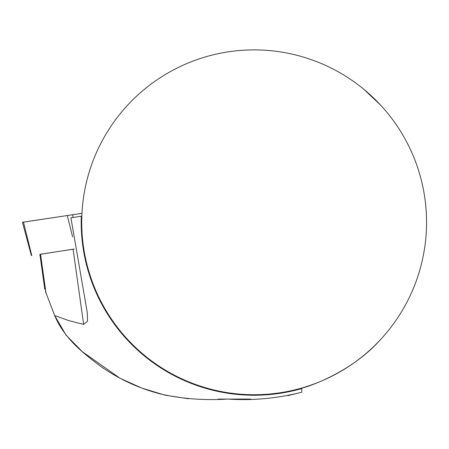 <?xml version="1.0" encoding="UTF-8"?>
<svg xmlns="http://www.w3.org/2000/svg" width="449" height="449" viewBox="0 0 449 449"><rect width="100%" height="100%" fill="white"/><g stroke="black" fill="none" stroke-linecap="round" stroke-linejoin="round"><path stroke-width="0.67" d="M54.666 315.535C64.729 339.253 83.643 353.486 101.581 367.018C120.467 379.977 140.677 389.092 162.212 394.374C183.108 398.931 205.008 400.497 227.918 399.071C252.703 400.716 277.325 398.431 301.779 392.224L301.779 388.559A172.938 172.938 0 0 1 81.303 216.205L70.914 217.821L87.347 312.981L87.488 321.237L83.643 324.403L68.624 320.558L54.666 315.535L45.394 291.311M81.303 216.205L81.83 216.115M83.643 324.403L73.092 249.251L74.192 249.083M73.092 249.251L39.888 254.319L44.799 289.319M54.683 315.54L66.054 335.162L82.319 351.674L120.046 378.277L141.777 388.071L165.002 395.171L188.563 398.763M380.471 339.64A172.416 172.416 0 0 1 81.718 222.311A172.416 172.416 0 0 1 317.162 61.827A172.416 172.416 0 0 1 380.471 339.64C348.407 375.661 300.314 389.075 301.779 388.015L301.779 388.559L301.779 388.015M363.915 89.362L380.471 104.987M250.716 399.077L218.169 399.082M301.779 392.224L287.837 395.67M74.186 249.032L39.894 254.381M31.363 255.56L22.45 222.261L81.954 213.337L23.488 222.143M46.023 293.326L40.533 254.213M72.603 236.892L67.277 215.425M23.477 222.092L31.761 255.492M72.671 214.644L73.086 217.484M87.336 312.981L87.173 311.814"/></g></svg>
